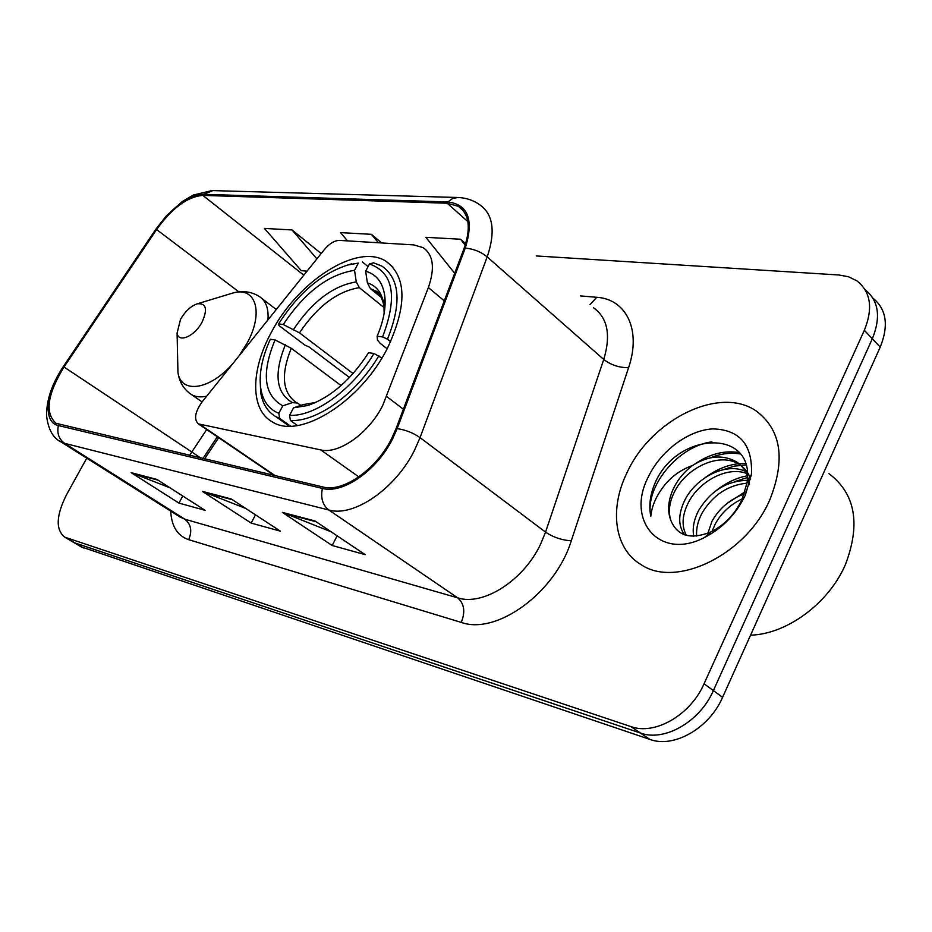 <?xml version="1.0" encoding="UTF-8"?>
<svg xmlns="http://www.w3.org/2000/svg" width="932" height="932" viewBox="0 0 932 932"><rect width="100%" height="100%" fill="white"/><g stroke="black" fill="none" stroke-linecap="round" stroke-linejoin="round"><path stroke-width="1.4" d="M382.679 405.548L428.37 287.557C435.127 268.09 433.368 254.774 423.093 247.644L413.796 244.906L339.481 240.398C334.53 240.468 329.462 243.555 324.301 249.66L202.011 402.03C194.928 412.142 193.728 419.423 198.388 423.885L320.783 449.923C338.759 454.501 368.874 433.24 382.679 405.548M387.526 348.044C407.272 305.545 406.725 276.583 385.883 261.181C357.166 242.693 297.646 281.336 271.165 332.689C250.557 370.353 250.102 409.87 272.389 421.928C299.347 439.811 360.742 401.867 387.526 348.044M218.671 437.679L204.597 458.928M272.295 474.155L272.552 475.04M81.142 546.828L649.895 739.414C673.801 748.431 709.275 728.346 722.58 697.334L880.216 347.123C888.907 325.536 886.483 309.226 872.958 298.17M86.734 458.171L66.556 494.682C56.071 515.559 55.477 529.726 64.762 537.17L630.894 726.587C654.812 735.523 690.519 715.089 704.056 683.773L864.337 330.301L872.329 338.759C881.089 317.043 878.69 300.687 865.117 289.677C878.69 300.687 881.089 317.043 872.329 338.759L713.376 690.589L872.329 338.759L880.216 347.123M630.894 726.587L640.447 733.041C664.365 742.012 699.944 721.764 713.376 690.589C699.944 721.764 664.365 742.012 640.447 733.041L75.003 542.948L640.447 733.041L649.895 739.414M81.83 547.235L72.649 541.818M769.855 499.715C785.816 459.255 781.179 429.617 755.957 410.802C718.875 385.417 650.513 420.25 626.84 473.025C609.097 509.256 614.339 549.111 641.251 564.745C676.178 588.5 746.276 554.808 769.855 499.715C785.816 459.255 781.179 429.617 755.957 410.802C718.875 385.417 650.513 420.25 626.84 473.025C609.097 509.256 614.339 549.111 641.251 564.745C676.178 588.5 746.276 554.808 769.855 499.715M391.568 438.704C376.353 469.483 342.988 492.62 323.113 487.017L56.002 423.291C44.678 413.051 47.346 394.283 64.005 367.01L156.599 229.552C172.094 208.011 187.518 196.629 202.85 195.394L447.197 203.223L458.334 206.31C469.204 213.871 471.138 227.851 464.136 248.262L396.03 428.697L391.568 438.704M392.593 438.902L397.149 428.627L465.254 248.098C474.015 219.894 468.214 204.516 447.861 201.941L203.444 194.322C187.728 195.592 171.931 207.265 156.052 229.33L63.504 366.707C45.773 392.314 42.639 422.487 58.367 425.563L322.39 488.426C342.743 494.205 376.982 470.474 392.593 438.902M169.997 487.809L131.202 472.675L178.956 503.094L205.098 510.328L156.925 479.432L131.202 472.675M182.765 495.999L178.956 503.094M331.163 531.811L282.326 512.367L332.176 545.5L365.146 554.633L314.958 520.941L282.326 512.367M337.139 535.83L332.176 545.5M245.71 508.441L202.326 491.362L251.174 523.085L280.439 531.182L231.206 498.946L202.326 491.362M255.496 514.848L251.174 523.085M864.337 330.301C873.272 308.177 870.756 291.669 856.764 280.777L848.528 276.757L838.905 274.987L536.261 255.951M465.685 243.753L460.536 239.233L425.854 237.322L454.688 273.274M321.19 253.527L292.019 229.948L264.432 228.422L301.269 270.664L307.047 271.154M381.701 242.961L371.402 234.316L340.576 232.627L347.52 240.887M371.402 234.316L378.369 242.763M460.536 239.233L465.219 245.186M292.019 229.948L316.903 258.875M750.563 635.17C786.724 634.249 828.874 603.353 845.487 564.408C860.83 523.842 855.308 493.587 828.944 473.631M706.852 536.308L712.013 521.209C719.376 508.231 730.14 499.144 744.295 493.948M712.025 531.368L715.275 523.935C721.333 512.938 730.373 504.538 742.396 498.76M693.711 536.226C692.29 527.885 694.002 519.194 698.837 510.154C710.708 490.815 726.878 480.865 747.313 480.318M696.635 536.063C696.111 528.456 697.952 520.743 702.146 512.938C712.968 495.055 727.915 485.129 746.986 483.149M684.566 534.817C677.809 525.415 678.1 513.45 685.439 498.923C696.926 477.429 725.644 462.365 745.157 471.196M686.406 535.364C681.304 525.928 682.108 514.72 688.806 501.742C699.816 481.18 726.809 466.268 746.229 473.281M670.819 520.336C677.401 536.203 690.833 540.024 711.128 531.811C724.572 524.984 734.847 514.301 741.942 499.738L746.998 483.021C755.433 429.815 682.375 430.945 657.526 477.836L656.105 480.702C650.268 493.296 648.509 505.144 650.827 516.246C651.806 505.773 656.489 495.3 664.889 484.815C672.193 475.926 681.42 469.483 692.558 465.476C684.193 471.755 677.797 479.526 673.347 488.787C668.081 500.414 667.23 510.934 670.819 520.336C667.953 511.26 669.421 501.265 675.234 490.372C687.758 466.734 720.704 451.589 739.705 464.742C744.773 468.062 748.431 472.792 750.691 478.966M692.558 465.476C708.32 455.62 722.929 454.385 736.362 461.771C743.759 466.606 748.047 474.283 749.223 484.815M745.332 495.137L751.46 474.318C752.672 444.844 739.822 429.71 712.898 428.895C688.317 430.083 660.555 450.995 648.264 477.021C625.617 520.336 659.53 560.889 704.312 537.601C722.475 528.258 736.14 514.103 745.332 495.137M650.827 516.246C644.373 487.343 678.135 445.892 711.908 441.861M710.44 457.868C720.483 453.616 730.548 452.323 740.614 454.012M722.684 469.833L734.218 466.128L746.031 464.952M734.696 481.646L747.487 477.51M694.561 464.229C709.38 453.966 724.35 450.098 739.484 452.626M705.815 477.196C716.312 469.542 727.088 465.068 738.121 463.787M738.575 463.74L745.6 463.53M716.603 490.267C726.506 482.543 736.734 477.732 747.278 475.821M726.715 503.676L744.994 491.84M349.465 377.507L309.028 346.914L304.95 345.166L278.971 325.536L278.563 323.928C298.368 293.102 321.575 273.414 348.172 264.874L358.342 263.115L354.533 270.315C328.227 274.497 304.484 292.566 283.293 324.522L299.475 332.852L353.088 373.581M384.135 307.642L359.333 287.65L356.269 281.895L354.533 270.315M382.586 336.918L387.479 339.201C401.808 303.25 399.968 278.889 381.969 266.156L373.569 262.812L369.48 263.966C393.455 272.447 397.824 296.772 382.586 336.918L377.134 336.231C383.471 321.307 386.034 308.026 384.823 296.388C382.994 282.722 376.598 274.334 365.647 271.212L367.394 282.885L370.458 288.675L381.864 297.925M387.141 348.778L380.151 343.291L377.472 340.04L377.134 336.231M260.133 379.534L260.68 392.419C262.498 403.696 267.531 411.746 275.767 416.581L279.658 418.398L278.808 413.307C268.835 409.23 262.812 400.958 260.774 388.516L260.68 392.419M290.539 426.122L279.658 418.398M358.342 263.115L347.578 265.038M362.408 261.985L368.07 266.634M387.479 339.201L390.648 341.706M341.077 385.58L291.262 348.265L275.057 339.924L270.327 339.271C261.95 357.678 258.77 374.093 260.774 388.516M275.057 339.924C261.263 373.266 263.838 395.226 282.78 405.816L278.808 413.307M283.293 324.522L278.563 323.928M365.647 271.212L369.48 263.966M282.78 405.816L292.485 402.624L297.483 403.032L300.838 405.385M381.864 358.098L373.965 353.461C352.762 389.436 314.76 416.802 289.561 415.357L290.411 420.483C316.752 422.266 356.758 393.56 378.87 355.768M290.411 420.483L297.459 425.516M289.561 415.357L293.557 407.808L307.863 405.478C330.86 397.358 351.084 379.778 368.536 352.727L373.965 353.461M303.284 404.581L315.459 402.484L303.284 404.581L293.557 407.808M180.528 319.303L177.092 333.085C178.303 343.395 194.672 336.359 202.058 322.123C207.836 309.168 206.263 303.051 197.339 303.797C190.955 305.952 185.351 311.125 180.528 319.303M386.722 396.543L403.381 409.218M428.37 287.557L444.284 300.861M199.832 424.41L275.115 475.635M320.783 449.923L358.808 476.893M722.58 697.334L704.056 683.773M83.519 547.969L66.428 537.892M64.005 367.01L191.806 451.985L189.65 455.387M206.706 429.536L191.806 451.985L200.718 458.008M580.426 295.91L596.736 297.296C626.188 299.055 641.542 329.87 628.587 367.651L571.269 540.793C555.39 592.752 496.581 635.286 461.258 622.401L188.648 539.663C192.365 531.065 191.072 524.238 184.804 519.182L457.694 597.843C483.056 606.278 523.679 580.519 540.665 544.008L545.546 532.114L603.75 359.461C611.054 335.124 607.652 317.905 593.556 307.793M188.648 539.663C177.488 535.818 171.511 526.312 170.719 511.132M179.387 516.724L184.804 519.182L64.611 443.341L59.345 440.883M447.861 201.941L452.684 198.434L458.101 197.491C466.221 197.864 473.398 200.264 479.607 204.69C493.191 214.139 495.719 231.532 487.191 256.894L420.052 437.632L414.542 450.168C395.622 488.764 353.601 517.446 328.81 510.002C322.612 505.097 320.468 497.909 322.39 488.426M397.149 428.627C405.7 429.897 413.33 432.902 420.052 437.632L545.546 532.114C553.293 537.31 561.868 540.211 571.269 540.793M203.444 194.322L212.915 190.606L457.053 197.468M628.587 367.651C619.302 367.779 611.019 365.053 603.75 359.461L487.191 256.894C480.935 251.815 473.631 248.879 465.254 248.098M58.367 425.563C56.805 433.263 58.891 439.182 64.611 443.341L328.81 510.002L457.694 597.843C464.311 603.691 465.487 611.881 461.258 622.401M590.003 304.578L596.736 297.296M202.85 195.394L303.809 275.185M156.599 229.552L238.872 291.867M447.197 203.223L467.864 221.618M204.166 492.294L232.406 499.727M284.202 513.346L316.181 521.757M132.985 473.584L158.102 480.178M359.333 287.65C337.291 291.297 317.334 306.36 299.475 332.852M385.079 304.554L384.264 302.085M380.431 295.374L375.002 290.691L370.458 288.675M285.367 344.782C273.659 373.895 276.023 393.176 292.485 402.624M356.269 281.895C333.19 285.693 312.29 301.514 293.603 329.357M384.147 313.327L383.937 305.381C382.365 293.394 376.854 285.891 367.394 282.885M291.262 348.265C280.73 374.443 282.349 392.512 296.131 402.449L296.353 402.554M307.863 405.478L316.134 402.275M177.732 362.443L177.942 372.322C180.738 394.341 210.248 390.217 233.315 363.026M238.918 356.047L246.98 343.349C264.269 312.371 255.706 285.879 232.616 293.091L230.46 293.743M189.103 392.92L191.584 394.667C195.662 396.939 200.695 397.463 206.671 396.217M267.962 319.851C268.754 308.364 265.841 300.57 259.224 296.493C251.477 291.53 242.6 290.4 232.616 293.091L197.339 303.797M392.78 266.913L385.883 261.181M198.388 423.885L274.136 475.413M178.897 516.281L61.034 441.954C53.077 438.133 48.266 429.477 46.6 415.998C46.332 400.306 51.901 383.844 63.294 366.602L155.749 229.377L166.129 216.096L182.462 201.417L193.204 195.068L212.007 190.571M64.762 537.17L73.325 542.226M458.334 206.31L463.379 210.818M217.342 436.782L202.931 458.532M739.705 464.742L736.362 461.771M746.998 483.021L751.46 474.318M711.128 531.811L704.312 537.601M379.627 294.442L375.002 290.691C374 291.565 379.219 288.011 383.937 305.381L384.823 296.388M289.211 426.122L275.767 416.581M348.172 264.874L351.562 263.826M177.092 333.085L177.942 372.322C179.328 382.12 183.872 389.576 191.584 394.667L202.081 401.937M276.268 309.494L262.172 298.741"/></g></svg>
